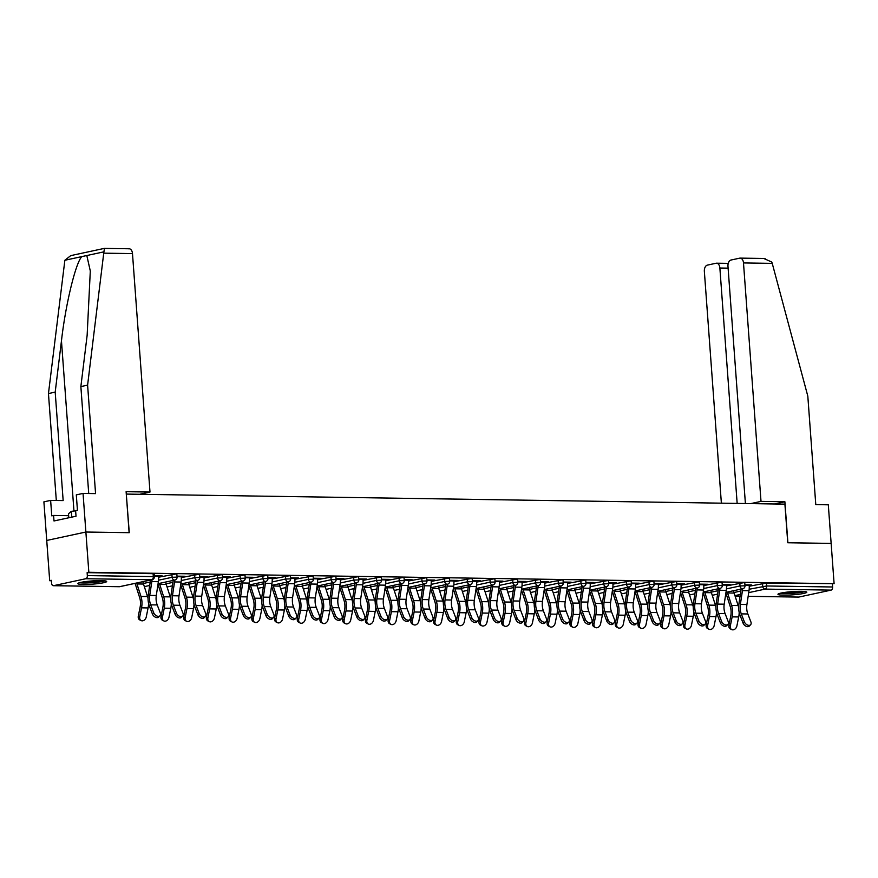 <?xml version="1.0" encoding="UTF-8"?>
<svg xmlns="http://www.w3.org/2000/svg" width="878" height="878" viewBox="0 0 878 878"><rect width="100%" height="100%" fill="white"/><g stroke="black" fill="none" stroke-linecap="round" stroke-linejoin="round"><path stroke-width="1.32" d="M83.355 584.463A14.465 1.613 175.8 0 0 98.621 583.541A14.465 1.613 175.8 0 0 106.677 581.488A14.465 1.613 175.8 0 0 101.157 580.632A14.465 1.613 175.8 0 0 85.879 581.554A14.465 1.613 175.8 0 0 77.824 583.607A14.465 1.613 175.8 0 0 83.355 584.463M783.472 595.163A14.465 1.613 175.8 0 0 798.75 594.241A14.465 1.613 175.8 0 0 806.805 592.189A14.465 1.613 175.8 0 0 801.274 591.333A14.465 1.613 175.8 0 0 786.008 592.255A14.465 1.613 175.8 0 0 777.952 594.307A14.465 1.613 175.8 0 0 783.472 595.163M88.722 493.502L80.864 386.583L87.602 385.135L95.57 493.612L83.048 493.414L76.309 494.863L77.44 510.305L75.618 510.7L76.024 516.22L53.997 520.961L53.591 515.452L51.769 515.847L50.628 500.394L43.9 501.854L49.695 580.72L51.429 580.742M83.048 493.414L85.879 532.024L46.732 540.453L85.879 532.024L129.275 532.683L126.289 494.105M126.432 494.084L784.91 504.137L787.753 542.747L831.148 543.416L834.1 583.672L766.428 583.036L766.637 585.977L832.607 586.987L832.388 584.046M832.607 586.987A2.788 1.723 90.9 0 1 831.093 590.115L798.804 597.073A2.788 1.723 90.9 0 1 798.552 597.095A2.788 1.723 90.9 0 1 798.311 597.062M139.646 494.281L149.995 492.053L126.114 491.691L129.121 532.683L85.879 532.024L88.832 572.28L834.1 583.672M49.695 580.72L51.407 580.347L51.615 583.288A2.788 1.723 -89.1 0 0 53.284 585.703A2.788 1.723 -89.1 0 0 53.536 585.681L85.825 578.723A2.788 1.723 -89.1 0 0 87.339 575.595L87.12 572.654L88.832 572.28M744.917 584.814L751.348 584.913M749.175 585.22L751.37 585.253M158.622 577.208L175.809 574.014L176.862 574.179L177.082 577.12L172.121 577.285L171.912 574.344M87.12 572.654L153.09 573.663L154.155 573.828L154.363 576.769L153.299 576.605L153.09 573.663M749.241 586.23L766.428 583.036M181.274 576.539L184.951 576.253L177.016 576.133M204.058 577.9L221.234 574.706L222.299 574.87L222.518 577.812L217.557 577.976L217.338 575.035M226.711 577.241L230.376 576.956L222.441 576.824M249.484 578.602L266.671 575.397L267.735 575.562L267.944 578.503L262.983 578.679L262.774 575.738M272.136 577.933L275.813 577.647L267.878 577.526M294.92 579.293L312.096 576.089L313.161 576.253L313.38 579.195L308.419 579.37L308.2 576.429M317.573 578.624L321.249 578.339L313.303 578.218M340.346 579.985L357.533 576.791L358.597 576.956L358.817 579.897L353.856 580.062L353.636 577.12M363.009 579.315L366.675 579.03L358.74 578.909M385.782 580.676L402.969 577.483L404.034 577.647L404.242 580.588L399.281 580.753L399.073 577.812M408.435 580.018L412.111 579.732L404.176 579.612M431.219 581.379L448.395 578.174L449.459 578.339L449.679 581.28L444.718 581.455L444.498 578.514M453.871 580.709L457.548 580.424L449.602 580.303M476.644 582.07L493.831 578.865L494.896 579.03L495.104 581.982L490.154 582.147L489.935 579.206M499.297 581.401L502.973 581.115L495.038 580.995M522.081 582.762L539.257 579.568L540.321 579.732L540.541 582.674L535.58 582.838L535.371 579.897M544.733 582.092L548.41 581.807L540.464 581.686M567.506 583.453L584.693 580.259L585.758 580.424L585.977 583.365L581.016 583.541L580.797 580.599M590.17 582.794L593.835 582.509L585.9 582.388M612.943 584.155L630.13 580.951L631.194 581.115L631.403 584.057L626.442 584.232L626.233 581.291M635.595 583.486L639.272 583.201L631.337 583.08M658.379 584.847L675.555 581.653L676.62 581.818L676.839 584.759L671.879 584.924L671.659 581.982M681.032 584.177L684.708 583.892L676.762 583.771M703.805 585.538L720.992 582.344L722.056 582.509L722.276 585.45L717.315 585.615L717.096 582.674M726.468 584.88L730.134 584.583L722.199 584.463M726.523 585.889L743.71 582.685L744.774 582.849L744.983 585.791L740.022 585.966L739.814 583.025M703.75 584.529L707.416 584.243L699.481 584.122M681.098 585.198L698.273 581.993L699.338 582.158L699.557 585.099L694.597 585.275L694.377 582.333M658.313 583.837L661.99 583.552L654.055 583.431M635.661 584.496L652.848 581.302L653.901 581.466L654.121 584.408L649.16 584.572L648.952 581.631M612.888 583.135L616.554 582.849L608.619 582.729M590.225 583.804L607.411 580.61L608.476 580.775L608.684 583.716L603.735 583.881L603.515 580.94M567.451 582.443L571.128 582.158L563.182 582.037M544.799 583.113L561.975 579.908L563.039 580.073L563.259 583.014L558.298 583.19L558.079 580.248M522.015 581.752L525.692 581.466L517.757 581.346M499.362 582.421L516.549 579.217L517.614 579.381L517.822 582.323L512.862 582.498L512.653 579.557M476.589 581.06L480.255 580.775L472.32 580.643M453.926 581.719L471.113 578.525L472.177 578.69L472.397 581.631L467.436 581.796L467.217 578.854M431.153 580.358L434.829 580.073L426.884 579.952M408.5 581.027L425.676 577.834L426.741 577.998L426.96 580.94L422 581.104L421.78 578.163M385.716 579.667L389.393 579.381L381.458 579.26M363.064 580.336L380.251 577.131L381.315 577.296L381.524 580.237L376.574 580.413L376.355 577.472M340.291 578.975L343.956 578.69L336.022 578.569M317.638 579.634L334.814 576.44L335.879 576.605L336.098 579.546L331.138 579.721L330.918 576.78M294.854 578.284L298.531 577.987L290.596 577.867M272.202 578.942L289.389 575.749L290.442 575.913L290.662 578.854L285.701 579.019L285.493 576.078M249.429 577.581L253.094 577.296L245.16 577.175M226.765 578.251L243.952 575.046L245.017 575.222L245.236 578.163L240.276 578.328L240.056 575.386M203.992 576.89L207.669 576.605L199.723 576.484M181.34 577.559L198.516 574.355L199.58 574.519L199.8 577.461L194.839 577.636L194.62 574.695M158.556 576.198L162.232 575.913L154.298 575.792M750.591 624.763L749.318 626.058A4.17 2.744 -135.5 0 1 746.026 626.233A4.17 2.744 -135.5 0 1 743.062 623.084L744.335 621.789A4.17 2.744 44.5 0 0 747.299 624.938A4.17 2.744 44.5 0 0 750.591 624.763A4.17 2.744 44.5 0 0 750.888 621.887L747.836 613.974A12.424 7.693 90.9 0 1 746.75 608.948A12.424 7.693 90.9 0 1 746.915 604.536L749 590.718A14.838 9.186 -89.1 0 0 749.197 585.45L749.154 584.88M744.335 621.789L741.284 613.876A12.424 7.693 90.9 0 1 740.198 608.838A12.424 7.693 90.9 0 1 740.363 604.426L742.448 590.62A14.838 9.186 -89.1 0 0 742.645 588.754M741.12 589.083A12.424 7.693 90.9 0 1 740.999 590.082L738.914 603.899A14.838 9.186 -89.1 0 0 738.716 609.167A14.838 9.186 -89.1 0 0 740.011 615.171L743.062 623.084M727.313 592.057A12.424 7.693 -89.1 0 0 727.577 592.968L731.593 605.469A14.838 9.186 90.9 0 1 732.548 610.484A14.838 9.186 90.9 0 1 732.153 616.861L730.342 625.827A4.17 3.139 116.8 0 0 731.747 629.603L730.32 628.889A4.17 3.139 -63.2 0 1 728.927 625.114L730.737 616.147A12.424 7.693 -89.1 0 0 731.067 610.814A12.424 7.693 -89.1 0 0 730.266 606.61L726.249 594.11A14.838 9.186 90.9 0 1 725.897 592.88M739.166 612.317A14.838 9.186 90.9 0 1 738.705 616.96L736.894 625.926A4.17 3.139 116.8 0 1 731.747 629.603M733.558 590.707A12.424 7.693 -89.1 0 0 734.129 593.067L738.146 605.568A14.838 9.186 90.9 0 1 738.65 607.433M803.908 591.443A12.522 1.394 -4.2 0 1 792.373 593.166A12.522 1.394 -4.2 0 1 780.707 593.144M784.998 592.398A11.59 1.295 175.8 0 0 799.551 591.322M779.543 593.44A14.377 1.602 175.8 0 0 792.384 593.374A14.377 1.602 175.8 0 0 805.104 591.563M103.78 580.742A12.522 1.394 -4.2 0 1 90.39 582.586A12.522 1.394 -4.2 0 1 80.578 582.443M84.87 581.697A11.59 1.295 175.8 0 0 90.445 581.554A11.59 1.295 175.8 0 0 99.423 580.621M79.415 582.74A14.377 1.602 175.8 0 0 90.127 582.816A14.377 1.602 175.8 0 0 104.976 580.863M68.802 517.779L68.506 513.762L71.316 511.336L75.629 510.831M71.744 517.142L71.316 511.336M763.915 258.527L771.784 262.072L772.234 263.378L807.815 396.143L815.783 504.609L828.305 504.806L831.148 543.416L787.895 542.758L784.888 501.755L761.006 501.393L743.49 262.939A5.564 3.446 -89.1 0 0 740.154 258.11A5.564 3.446 -89.1 0 0 739.66 258.165L730.99 260.031A5.564 3.446 -89.1 0 0 727.972 266.286L745.4 503.533M761.006 501.393L750.657 503.621M728.114 268.152L719.872 268.031A5.564 3.446 -89.1 0 0 716.536 263.202A5.564 3.446 -89.1 0 0 716.042 263.246L707.372 265.123A5.564 3.446 -89.1 0 0 704.354 271.379L721.376 503.171M719.872 268.031L737.158 503.412M784.888 501.755L774.539 503.983M128.66 248.825A5.564 3.446 90.9 0 1 129.143 248.77A5.564 3.446 90.9 0 1 132.49 253.599L103.736 253.16L104.416 248.452M80.864 386.583L87.141 335.308L90.302 270.984L86.812 255.531L81.841 256.596C75.706 262.588 65.565 304.501 61.46 340.851L55.193 392.115L63.161 500.592L50.628 500.394M103.736 253.16L87.602 385.135M129.143 248.77L104.284 248.397L70.745 255.619L64.862 260.261L48.455 393.574L55.193 392.115M48.455 393.574L56.313 500.482M149.995 492.053L132.49 253.599M68.649 515.682L53.591 515.452M727.873 624.423L726.6 625.718A4.17 2.744 -135.5 0 1 723.307 625.882A4.17 2.744 -135.5 0 1 720.355 622.743L721.617 621.448A4.17 2.744 44.5 0 0 724.58 624.587A4.17 2.744 44.5 0 0 727.873 624.423A4.17 2.744 44.5 0 0 728.169 621.547L725.118 613.623A12.424 7.693 90.9 0 1 724.032 608.597A12.424 7.693 90.9 0 1 724.196 604.185L726.282 590.367A14.838 9.186 -89.1 0 0 726.479 585.099L726.435 584.529M721.617 621.448L718.566 613.524A12.424 7.693 90.9 0 1 717.48 608.498A12.424 7.693 90.9 0 1 717.644 604.086L719.73 590.268A14.838 9.186 -89.1 0 0 719.938 588.403M718.402 588.732A12.424 7.693 90.9 0 1 718.281 589.731L716.196 603.548A14.838 9.186 -89.1 0 0 715.998 608.816A14.838 9.186 -89.1 0 0 717.304 614.82L720.355 622.743M705.166 624.071L703.893 625.366A4.17 2.744 -135.5 0 1 700.589 625.542A4.17 2.744 -135.5 0 1 697.637 622.392L698.91 621.097A4.17 2.744 44.5 0 0 701.862 624.236A4.17 2.744 44.5 0 0 705.166 624.071A4.17 2.744 44.5 0 0 705.462 621.196L702.411 613.283A12.424 7.693 90.9 0 1 701.313 608.245A12.424 7.693 90.9 0 1 701.478 603.834L703.563 590.027A14.838 9.186 -89.1 0 0 703.761 584.759L703.717 584.188M698.91 621.097L695.859 613.184A12.424 7.693 90.9 0 1 694.761 608.147A12.424 7.693 90.9 0 1 694.926 603.735L697.011 589.917A14.838 9.186 -89.1 0 0 697.22 588.062M695.683 588.392A12.424 7.693 90.9 0 1 695.563 589.39L693.477 603.197A14.838 9.186 -89.1 0 0 693.28 608.465A14.838 9.186 -89.1 0 0 694.586 614.479L697.637 622.392M682.447 623.72L681.174 625.015A4.17 2.744 -135.5 0 1 677.871 625.191A4.17 2.744 -135.5 0 1 674.919 622.041L676.192 620.746A4.17 2.744 44.5 0 0 679.144 623.896A4.17 2.744 44.5 0 0 682.447 623.72A4.17 2.744 44.5 0 0 682.744 620.856L679.693 612.932A12.424 7.693 90.9 0 1 678.595 607.905A12.424 7.693 90.9 0 1 678.771 603.493L680.845 589.676A14.838 9.186 -89.1 0 0 681.043 584.408L681.01 583.837M676.192 620.746L673.141 612.833A12.424 7.693 90.9 0 1 672.043 607.795A12.424 7.693 90.9 0 1 672.219 603.384L674.293 589.577A14.838 9.186 -89.1 0 0 674.502 587.711M672.965 588.04A12.424 7.693 90.9 0 1 672.844 589.039L670.759 602.857A14.838 9.186 -89.1 0 0 670.562 608.125A14.838 9.186 -89.1 0 0 671.868 614.128L674.919 622.041M659.729 623.38L658.456 624.675A4.17 2.744 -135.5 0 1 655.153 624.84A4.17 2.744 -135.5 0 1 652.2 621.701L653.473 620.406A4.17 2.744 44.5 0 0 656.426 623.545A4.17 2.744 44.5 0 0 659.729 623.38A4.17 2.744 44.5 0 0 660.026 620.505L656.974 612.581A12.424 7.693 90.9 0 1 655.888 607.554A12.424 7.693 90.9 0 1 656.053 603.142L658.138 589.325A14.838 9.186 -89.1 0 0 658.335 584.057L658.291 583.486M653.473 620.406L650.422 612.482A12.424 7.693 90.9 0 1 649.336 607.455A12.424 7.693 90.9 0 1 649.5 603.043L651.575 589.226A14.838 9.186 -89.1 0 0 651.783 587.36M650.258 587.689A12.424 7.693 90.9 0 1 650.126 588.688L648.052 602.506A14.838 9.186 -89.1 0 0 647.843 607.774A14.838 9.186 -89.1 0 0 649.149 613.777L652.2 621.701M637.011 623.029L635.738 624.324A4.17 2.744 -135.5 0 1 632.445 624.499A4.17 2.744 -135.5 0 1 629.482 621.35L630.755 620.055A4.17 2.744 44.5 0 0 633.718 623.204A4.17 2.744 44.5 0 0 637.011 623.029A4.17 2.744 44.5 0 0 637.307 620.153L634.256 612.24A12.424 7.693 90.9 0 1 633.17 607.203A12.424 7.693 90.9 0 1 633.334 602.791L635.42 588.984A14.838 9.186 -89.1 0 0 635.617 583.716L635.573 583.146M630.755 620.055L627.704 612.142A12.424 7.693 90.9 0 1 626.618 607.104A12.424 7.693 90.9 0 1 626.782 602.692L628.867 588.875A14.838 9.186 -89.1 0 0 629.065 587.02M627.54 587.349A12.424 7.693 90.9 0 1 627.408 588.348L625.334 602.154A14.838 9.186 -89.1 0 0 625.136 607.422A14.838 9.186 -89.1 0 0 626.431 613.437L629.482 621.35M704.595 591.706A12.424 7.693 -89.1 0 0 704.869 592.617L708.875 605.118A14.838 9.186 90.9 0 1 709.83 610.144A14.838 9.186 90.9 0 1 709.435 616.521L707.624 625.476A4.17 3.139 116.8 0 0 709.029 629.263L707.602 628.538A4.17 3.139 -63.2 0 1 706.208 624.763L708.019 615.796A12.424 7.693 -89.1 0 0 708.348 610.462A12.424 7.693 -89.1 0 0 707.547 606.259L703.53 593.758A14.838 9.186 90.9 0 1 703.19 592.54M716.448 611.966A14.838 9.186 90.9 0 1 715.998 616.619L714.176 625.586A4.17 3.139 116.8 0 1 709.029 629.263M710.84 590.367A12.424 7.693 -89.1 0 0 711.421 592.727L715.427 605.227A14.838 9.186 90.9 0 1 715.932 607.093M681.888 591.366A12.424 7.693 -89.1 0 0 682.151 592.277L686.168 604.777A14.838 9.186 90.9 0 1 687.123 609.793A14.838 9.186 90.9 0 1 686.728 616.169L684.917 625.136A4.17 3.139 116.8 0 0 686.311 628.911L684.895 628.198A4.17 3.139 -63.2 0 1 683.49 624.423L685.301 615.456A12.424 7.693 -89.1 0 0 685.63 610.111A12.424 7.693 -89.1 0 0 684.84 605.908L680.823 593.407A14.838 9.186 90.9 0 1 680.472 592.189M693.73 611.626A14.838 9.186 90.9 0 1 693.28 616.268L691.469 625.235A4.17 3.139 116.8 0 1 686.311 628.911M688.122 590.016A12.424 7.693 -89.1 0 0 688.703 592.376L692.72 604.876A14.838 9.186 90.9 0 1 693.214 606.742M659.169 591.015A12.424 7.693 -89.1 0 0 659.433 591.926L663.45 604.426A14.838 9.186 90.9 0 1 664.405 609.453A14.838 9.186 90.9 0 1 664.009 615.818L662.199 624.785A4.17 3.139 116.8 0 0 663.592 628.56L662.177 627.847A4.17 3.139 -63.2 0 1 660.772 624.071L662.594 615.105A12.424 7.693 -89.1 0 0 662.923 609.771A12.424 7.693 -89.1 0 0 662.122 605.568L658.105 593.067A14.838 9.186 90.9 0 1 657.754 591.838M671.022 611.275A14.838 9.186 90.9 0 1 670.562 615.917L668.751 624.884A4.17 3.139 116.8 0 1 663.592 628.56M665.414 589.665A12.424 7.693 -89.1 0 0 665.985 592.024L670.002 604.525A14.838 9.186 90.9 0 1 670.496 606.391M636.451 590.664A12.424 7.693 -89.1 0 0 636.715 591.585L640.731 604.086A14.838 9.186 90.9 0 1 641.686 609.102A14.838 9.186 90.9 0 1 641.291 615.478L639.48 624.445A4.17 3.139 116.8 0 0 640.874 628.22L639.458 627.496A4.17 3.139 -63.2 0 1 638.065 623.72L639.875 614.754A12.424 7.693 -89.1 0 0 640.205 609.42A12.424 7.693 -89.1 0 0 639.404 605.216L635.387 592.716A14.838 9.186 90.9 0 1 635.035 591.498M648.304 610.923A14.838 9.186 90.9 0 1 647.843 615.577L646.032 624.543A4.17 3.139 116.8 0 1 640.874 628.22M642.696 589.325A12.424 7.693 -89.1 0 0 643.267 591.684L647.284 604.185A14.838 9.186 90.9 0 1 647.788 606.05M613.733 590.323A12.424 7.693 -89.1 0 0 613.996 591.234L618.013 603.735A14.838 9.186 90.9 0 1 618.968 608.75A14.838 9.186 90.9 0 1 618.573 615.127L616.762 624.093A4.17 3.139 116.8 0 0 618.156 627.869L616.74 627.155A4.17 3.139 -63.2 0 1 615.346 623.38L617.157 614.413A12.424 7.693 -89.1 0 0 617.486 609.069A12.424 7.693 -89.1 0 0 616.685 604.865L612.668 592.365A14.838 9.186 90.9 0 1 612.317 591.146M625.586 610.583A14.838 9.186 90.9 0 1 625.125 615.226L623.314 624.192A4.17 3.139 116.8 0 1 618.156 627.869M619.978 588.973A12.424 7.693 -89.1 0 0 620.548 591.333L624.565 603.834A14.838 9.186 90.9 0 1 625.07 605.699M614.293 622.678L613.02 623.984A4.17 2.744 -135.5 0 1 609.727 624.148A4.17 2.744 -135.5 0 1 606.764 621.009L608.037 619.703A4.17 2.744 44.5 0 0 611 622.853A4.17 2.744 44.5 0 0 614.293 622.678A4.17 2.744 44.5 0 0 614.589 619.813L611.538 611.889A12.424 7.693 90.9 0 1 610.451 606.863A12.424 7.693 90.9 0 1 610.616 602.451L612.701 588.633A14.838 9.186 -89.1 0 0 612.899 583.365L612.855 582.794M608.037 619.703L604.986 611.79A12.424 7.693 90.9 0 1 603.899 606.764A12.424 7.693 90.9 0 1 604.064 602.352L606.149 588.534A14.838 9.186 -89.1 0 0 606.358 586.669M604.821 586.998A12.424 7.693 90.9 0 1 604.701 587.997L602.615 601.814A14.838 9.186 -89.1 0 0 602.418 607.082A14.838 9.186 -89.1 0 0 603.713 613.085L606.764 621.009M591.015 589.972A12.424 7.693 -89.1 0 0 591.278 590.883L595.295 603.384A14.838 9.186 90.9 0 1 596.25 608.41A14.838 9.186 90.9 0 1 595.855 614.776L594.044 623.742A4.17 3.139 116.8 0 0 595.449 627.518L594.022 626.804A4.17 3.139 -63.2 0 1 592.628 623.029L594.439 614.062A12.424 7.693 -89.1 0 0 594.768 608.728A12.424 7.693 -89.1 0 0 593.967 604.525L589.95 592.024A14.838 9.186 90.9 0 1 589.61 590.795M602.868 610.232A14.838 9.186 90.9 0 1 602.407 614.885L600.596 623.841A4.17 3.139 116.8 0 1 595.449 627.518M597.26 588.622A12.424 7.693 -89.1 0 0 597.841 590.982L601.847 603.482A14.838 9.186 90.9 0 1 602.352 605.348M591.585 622.337L590.312 623.632A4.17 2.744 -135.5 0 1 587.009 623.797A4.17 2.744 -135.5 0 1 584.057 620.658L585.33 619.363A4.17 2.744 44.5 0 0 588.282 622.502A4.17 2.744 44.5 0 0 591.585 622.337A4.17 2.744 44.5 0 0 591.882 619.462L588.831 611.549A12.424 7.693 90.9 0 1 587.733 606.511A12.424 7.693 90.9 0 1 587.898 602.099L589.983 588.282A14.838 9.186 -89.1 0 0 590.181 583.014L590.137 582.454M585.33 619.363L582.279 611.439A12.424 7.693 90.9 0 1 581.181 606.413A12.424 7.693 90.9 0 1 581.346 602.001L583.431 588.183A14.838 9.186 -89.1 0 0 583.64 586.317M582.103 586.647A12.424 7.693 90.9 0 1 581.982 587.645L579.897 601.463A14.838 9.186 -89.1 0 0 579.7 606.731A14.838 9.186 -89.1 0 0 581.006 612.734L584.057 620.658M568.307 589.621A12.424 7.693 -89.1 0 0 568.571 590.543L572.588 603.043A14.838 9.186 90.9 0 1 573.532 608.059A14.838 9.186 90.9 0 1 573.147 614.435L571.337 623.402A4.17 3.139 116.8 0 0 572.73 627.177L571.304 626.464A4.17 3.139 -63.2 0 1 569.91 622.678L571.721 613.722A12.424 7.693 -89.1 0 0 572.05 608.377A12.424 7.693 -89.1 0 0 571.249 604.174L567.243 591.673A14.838 9.186 90.9 0 1 566.892 590.455M580.149 609.881A14.838 9.186 90.9 0 1 579.7 614.534L577.889 623.501A4.17 3.139 116.8 0 1 572.73 627.177M574.541 588.282A12.424 7.693 -89.1 0 0 575.123 590.642L579.14 603.142A14.838 9.186 90.9 0 1 579.634 605.008M568.867 621.986L567.594 623.281A4.17 2.744 -135.5 0 1 564.291 623.457A4.17 2.744 -135.5 0 1 561.338 620.307L562.611 619.012A4.17 2.744 44.5 0 0 565.564 622.162A4.17 2.744 44.5 0 0 568.867 621.986A4.17 2.744 44.5 0 0 569.163 619.111L566.112 611.198A12.424 7.693 90.9 0 1 565.015 606.16A12.424 7.693 90.9 0 1 565.191 601.748L567.265 587.942A14.838 9.186 -89.1 0 0 567.462 582.674L567.429 582.103M562.611 619.012L559.56 611.099A12.424 7.693 90.9 0 1 558.463 606.061A12.424 7.693 90.9 0 1 558.627 601.649L560.713 587.843A14.838 9.186 -89.1 0 0 560.921 585.977M559.385 586.306A12.424 7.693 90.9 0 1 559.264 587.305L557.179 601.112A14.838 9.186 -89.1 0 0 556.981 606.38A14.838 9.186 -89.1 0 0 558.287 612.394L561.338 620.307M545.589 589.281A12.424 7.693 -89.1 0 0 545.853 590.192L549.869 602.692A14.838 9.186 90.9 0 1 550.824 607.708A14.838 9.186 90.9 0 1 550.429 614.084L548.618 623.051A4.17 3.139 116.8 0 0 550.012 626.826L548.596 626.113A4.17 3.139 -63.2 0 1 547.192 622.337L549.002 613.371A12.424 7.693 -89.1 0 0 549.332 608.037A12.424 7.693 -89.1 0 0 548.541 603.834L544.525 591.333A14.838 9.186 90.9 0 1 544.173 590.104M557.442 609.541A14.838 9.186 90.9 0 1 556.981 614.183L555.17 623.15A4.17 3.139 116.8 0 1 550.012 626.826M551.834 587.931A12.424 7.693 -89.1 0 0 552.405 590.29L556.422 602.791A14.838 9.186 90.9 0 1 556.915 604.657M546.149 621.646L544.876 622.941A4.17 2.744 -135.5 0 1 541.572 623.106A4.17 2.744 -135.5 0 1 538.62 619.967L539.893 618.672A4.17 2.744 44.5 0 0 542.845 621.811A4.17 2.744 44.5 0 0 546.149 621.646A4.17 2.744 44.5 0 0 546.445 618.77L543.394 610.847A12.424 7.693 90.9 0 1 542.308 605.82A12.424 7.693 90.9 0 1 542.472 601.408L544.547 587.591A14.838 9.186 -89.1 0 0 544.755 582.323L544.711 581.752M539.893 618.672L536.842 610.748A12.424 7.693 90.9 0 1 535.756 605.721A12.424 7.693 90.9 0 1 535.92 601.309L537.994 587.492A14.838 9.186 -89.1 0 0 538.203 585.626M536.678 585.955A12.424 7.693 90.9 0 1 536.546 586.954L534.461 600.771A14.838 9.186 -89.1 0 0 534.263 606.039A14.838 9.186 -89.1 0 0 535.569 612.043L538.62 619.967M522.871 588.929A12.424 7.693 -89.1 0 0 523.134 589.84L527.151 602.341A14.838 9.186 90.9 0 1 528.106 607.367A14.838 9.186 90.9 0 1 527.711 613.733L525.9 622.7A4.17 3.139 116.8 0 0 527.294 626.486L525.878 625.762A4.17 3.139 -63.2 0 1 524.484 621.986L526.295 613.02A12.424 7.693 -89.1 0 0 526.624 607.686A12.424 7.693 -89.1 0 0 525.823 603.482L521.806 590.982A14.838 9.186 90.9 0 1 521.455 589.753M534.724 609.189A14.838 9.186 90.9 0 1 534.263 613.843L532.452 622.809A4.17 3.139 116.8 0 1 527.294 626.486M529.116 587.591A12.424 7.693 -89.1 0 0 529.686 589.95L533.703 602.451A14.838 9.186 90.9 0 1 534.208 604.316M523.431 621.295L522.158 622.59A4.17 2.744 -135.5 0 1 518.865 622.754A4.17 2.744 -135.5 0 1 515.902 619.616L517.175 618.321A4.17 2.744 44.5 0 0 520.127 621.459A4.17 2.744 44.5 0 0 523.431 621.295A4.17 2.744 44.5 0 0 523.727 618.419L520.676 610.506A12.424 7.693 90.9 0 1 519.589 605.469A12.424 7.693 90.9 0 1 519.754 601.057L521.839 587.239A14.838 9.186 -89.1 0 0 522.037 581.971L521.993 581.412M517.175 618.321L514.124 610.397A12.424 7.693 90.9 0 1 513.037 605.37A12.424 7.693 90.9 0 1 513.202 600.958L515.287 587.141A14.838 9.186 -89.1 0 0 515.485 585.275M513.959 585.615A12.424 7.693 90.9 0 1 513.828 586.603L511.753 600.42A14.838 9.186 -89.1 0 0 511.556 605.688A14.838 9.186 -89.1 0 0 512.851 611.703L515.902 619.616M500.153 588.589A12.424 7.693 -89.1 0 0 500.416 589.5L504.433 602.001A14.838 9.186 90.9 0 1 505.388 607.016A14.838 9.186 90.9 0 1 504.993 613.393L503.182 622.359A4.17 3.139 116.8 0 0 504.576 626.135L503.16 625.421A4.17 3.139 -63.2 0 1 501.766 621.646L503.577 612.679A12.424 7.693 -89.1 0 0 503.906 607.335A12.424 7.693 -89.1 0 0 503.105 603.131L499.088 590.631A14.838 9.186 90.9 0 1 498.737 589.412M512.006 608.849A14.838 9.186 90.9 0 1 511.545 613.492L509.734 622.458A4.17 3.139 116.8 0 1 504.576 626.135M506.397 587.239A12.424 7.693 -89.1 0 0 506.968 589.599L510.985 602.099A14.838 9.186 90.9 0 1 511.49 603.965M500.712 620.944L499.439 622.239A4.17 2.744 -135.5 0 1 496.147 622.414A4.17 2.744 -135.5 0 1 493.184 619.264L494.457 617.969A4.17 2.744 44.5 0 0 497.42 621.119A4.17 2.744 44.5 0 0 500.712 620.944A4.17 2.744 44.5 0 0 501.009 618.068L497.958 610.155A12.424 7.693 90.9 0 1 496.871 605.129A12.424 7.693 90.9 0 1 497.036 600.717L499.121 586.899A14.838 9.186 -89.1 0 0 499.319 581.631L499.275 581.06M494.457 617.969L491.406 610.056A12.424 7.693 90.9 0 1 490.319 605.019A12.424 7.693 90.9 0 1 490.484 600.607L492.569 586.8A14.838 9.186 -89.1 0 0 492.767 584.935M491.241 585.264A12.424 7.693 90.9 0 1 491.12 586.263L489.035 600.08A14.838 9.186 -89.1 0 0 488.837 605.348A14.838 9.186 -89.1 0 0 490.133 611.351L493.184 619.264M477.434 588.238A12.424 7.693 -89.1 0 0 477.698 589.149L481.715 601.649A14.838 9.186 90.9 0 1 482.67 606.676A14.838 9.186 90.9 0 1 482.274 613.042L480.464 622.008A4.17 3.139 116.8 0 0 481.868 625.784L480.442 625.07A4.17 3.139 -63.2 0 1 479.048 621.295L480.859 612.328A12.424 7.693 -89.1 0 0 481.188 606.994A12.424 7.693 -89.1 0 0 480.387 602.791L476.37 590.29A14.838 9.186 90.9 0 1 476.03 589.061M489.287 608.498A14.838 9.186 90.9 0 1 488.826 613.14L487.016 622.107A4.17 3.139 116.8 0 1 481.868 625.784M483.679 586.888A12.424 7.693 -89.1 0 0 484.25 589.248L488.267 601.748A14.838 9.186 90.9 0 1 488.772 603.614M477.994 620.603L476.732 621.898A4.17 2.744 -135.5 0 1 473.429 622.063A4.17 2.744 -135.5 0 1 470.476 618.924L471.749 617.629A4.17 2.744 44.5 0 0 474.702 620.768A4.17 2.744 44.5 0 0 477.994 620.603A4.17 2.744 44.5 0 0 478.301 617.728L475.25 609.804A12.424 7.693 90.9 0 1 474.153 604.777A12.424 7.693 90.9 0 1 474.318 600.365L476.403 586.548A14.838 9.186 -89.1 0 0 476.6 581.28L476.556 580.709M471.749 617.629L468.687 609.705A12.424 7.693 90.9 0 1 467.601 604.679A12.424 7.693 90.9 0 1 467.765 600.267L469.851 586.449A14.838 9.186 -89.1 0 0 470.059 584.583M468.523 584.913A12.424 7.693 90.9 0 1 468.402 585.911L466.317 599.729A14.838 9.186 -89.1 0 0 466.119 604.997A14.838 9.186 -89.1 0 0 467.425 611L470.476 618.924M454.727 587.887A12.424 7.693 -89.1 0 0 454.991 588.809L458.996 601.309A14.838 9.186 90.9 0 1 459.951 606.325A14.838 9.186 90.9 0 1 459.567 612.701L457.745 621.668A4.17 3.139 116.8 0 0 459.15 625.443L457.723 624.719A4.17 3.139 -63.2 0 1 456.33 620.944L458.14 611.977A12.424 7.693 -89.1 0 0 458.47 606.643A12.424 7.693 -89.1 0 0 457.668 602.44L453.663 589.939A14.838 9.186 90.9 0 1 453.311 588.721M466.569 608.147A14.838 9.186 90.9 0 1 466.119 612.8L464.308 621.767A4.17 3.139 116.8 0 1 459.15 625.443M460.961 586.548A12.424 7.693 -89.1 0 0 461.543 588.908L465.559 601.408A14.838 9.186 90.9 0 1 466.053 603.274M455.287 620.252L454.014 621.547A4.17 2.744 -135.5 0 1 450.71 621.723A4.17 2.744 -135.5 0 1 447.758 618.573L449.031 617.278A4.17 2.744 44.5 0 0 451.983 620.417A4.17 2.744 44.5 0 0 455.287 620.252A4.17 2.744 44.5 0 0 455.583 617.377L452.532 609.464A12.424 7.693 90.9 0 1 451.435 604.426A12.424 7.693 90.9 0 1 451.599 600.014L453.685 586.208A14.838 9.186 -89.1 0 0 453.882 580.94L453.849 580.369M449.031 617.278L445.98 609.365A12.424 7.693 90.9 0 1 444.883 604.327A12.424 7.693 90.9 0 1 445.047 599.915L447.132 586.098A14.838 9.186 -89.1 0 0 447.341 584.243M445.804 584.572A12.424 7.693 90.9 0 1 445.684 585.571L443.599 599.378A14.838 9.186 -89.1 0 0 443.401 604.646A14.838 9.186 -89.1 0 0 444.707 610.66L447.758 618.573M432.009 587.547A12.424 7.693 -89.1 0 0 432.272 588.458L436.289 600.958A14.838 9.186 90.9 0 1 437.244 605.974A14.838 9.186 90.9 0 1 436.849 612.35L435.038 621.317A4.17 3.139 116.8 0 0 436.432 625.092L435.016 624.379A4.17 3.139 -63.2 0 1 433.611 620.603L435.422 611.637A12.424 7.693 -89.1 0 0 435.751 606.292A12.424 7.693 -89.1 0 0 434.961 602.088L430.944 589.588A14.838 9.186 90.9 0 1 430.593 588.37M443.851 607.806A14.838 9.186 90.9 0 1 443.401 612.449L441.59 621.415A4.17 3.139 116.8 0 1 436.432 625.092M438.254 586.197A12.424 7.693 -89.1 0 0 438.824 588.556L442.841 601.057A14.838 9.186 90.9 0 1 443.335 602.923M432.569 619.901L431.296 621.196A4.17 2.744 -135.5 0 1 427.992 621.372A4.17 2.744 -135.5 0 1 425.04 618.222L426.313 616.927A4.17 2.744 44.5 0 0 429.265 620.077A4.17 2.744 44.5 0 0 432.569 619.901A4.17 2.744 44.5 0 0 432.865 617.036L429.814 609.112A12.424 7.693 90.9 0 1 428.727 604.086A12.424 7.693 90.9 0 1 428.892 599.674L430.966 585.856A14.838 9.186 -89.1 0 0 431.175 580.588L431.131 580.018M426.313 616.927L423.262 609.014A12.424 7.693 90.9 0 1 422.164 603.987A12.424 7.693 90.9 0 1 422.34 599.575L424.414 585.758A14.838 9.186 -89.1 0 0 424.623 583.892M423.086 584.221A12.424 7.693 90.9 0 1 422.966 585.22L420.88 599.037A14.838 9.186 -89.1 0 0 420.683 604.305A14.838 9.186 -89.1 0 0 421.989 610.309L425.04 618.222M409.291 587.195A12.424 7.693 -89.1 0 0 409.554 588.106L413.571 600.607A14.838 9.186 90.9 0 1 414.526 605.633A14.838 9.186 90.9 0 1 414.131 611.999L412.32 620.965A4.17 3.139 116.8 0 0 413.714 624.741L412.298 624.028A4.17 3.139 -63.2 0 1 410.904 620.252L412.715 611.286A12.424 7.693 -89.1 0 0 413.044 605.952A12.424 7.693 -89.1 0 0 412.243 601.748L408.226 589.248A14.838 9.186 90.9 0 1 407.875 588.019M421.144 607.455A14.838 9.186 90.9 0 1 420.683 612.098L418.872 621.064A4.17 3.139 116.8 0 1 413.714 624.741M415.535 585.845A12.424 7.693 -89.1 0 0 416.106 588.205L420.123 600.706A14.838 9.186 90.9 0 1 420.617 602.571M409.85 619.561L408.577 620.856A4.17 2.744 -135.5 0 1 405.285 621.02A4.17 2.744 -135.5 0 1 402.322 617.882L403.595 616.586A4.17 2.744 44.5 0 0 406.547 619.725A4.17 2.744 44.5 0 0 409.85 619.561A4.17 2.744 44.5 0 0 410.147 616.685L407.096 608.761A12.424 7.693 90.9 0 1 406.009 603.735A12.424 7.693 90.9 0 1 406.174 599.323L408.259 585.505A14.838 9.186 -89.1 0 0 408.457 580.237L408.413 579.667M403.595 616.586L400.544 608.663A12.424 7.693 90.9 0 1 399.457 603.636A12.424 7.693 90.9 0 1 399.622 599.224L401.707 585.406A14.838 9.186 -89.1 0 0 401.904 583.541M400.379 583.87A12.424 7.693 90.9 0 1 400.247 584.869L398.173 598.686A14.838 9.186 -89.1 0 0 397.964 603.954A14.838 9.186 -89.1 0 0 399.27 609.958L402.322 617.882M386.572 586.844A12.424 7.693 -89.1 0 0 386.836 587.766L390.853 600.267A14.838 9.186 90.9 0 1 391.807 605.282A14.838 9.186 90.9 0 1 391.412 611.659L389.602 620.625A4.17 3.139 116.8 0 0 390.995 624.401L389.58 623.687A4.17 3.139 -63.2 0 1 388.186 619.901L389.997 610.934A12.424 7.693 -89.1 0 0 390.326 605.6A12.424 7.693 -89.1 0 0 389.525 601.397L385.508 588.897A14.838 9.186 90.9 0 1 385.157 587.678M398.425 607.104A14.838 9.186 90.9 0 1 397.964 611.757L396.154 620.724A4.17 3.139 116.8 0 1 390.995 624.401M392.817 585.505A12.424 7.693 -89.1 0 0 393.388 587.865L397.405 600.365A14.838 9.186 90.9 0 1 397.91 602.231M387.132 619.21L385.859 620.505A4.17 2.744 -135.5 0 1 382.567 620.68A4.17 2.744 -135.5 0 1 379.603 617.53L380.876 616.235A4.17 2.744 44.5 0 0 383.84 619.385A4.17 2.744 44.5 0 0 387.132 619.21A4.17 2.744 44.5 0 0 387.428 616.334L384.377 608.421A12.424 7.693 90.9 0 1 383.291 603.384A12.424 7.693 90.9 0 1 383.456 598.972L385.541 585.165A14.838 9.186 -89.1 0 0 385.738 579.897L385.694 579.326M380.876 616.235L377.825 608.322A12.424 7.693 90.9 0 1 376.739 603.285A12.424 7.693 90.9 0 1 376.903 598.873L378.989 585.066A14.838 9.186 -89.1 0 0 379.186 583.201M377.661 583.53A12.424 7.693 90.9 0 1 377.54 584.529L375.455 598.335A14.838 9.186 -89.1 0 0 375.257 603.603A14.838 9.186 -89.1 0 0 376.552 609.617L379.603 617.53M363.854 586.504A12.424 7.693 -89.1 0 0 364.118 587.415L368.134 599.915A14.838 9.186 90.9 0 1 369.089 604.931A14.838 9.186 90.9 0 1 368.694 611.308L366.883 620.274A4.17 3.139 116.8 0 0 368.288 624.049L366.861 623.336A4.17 3.139 -63.2 0 1 365.467 619.561L367.278 610.594A12.424 7.693 -89.1 0 0 367.608 605.249A12.424 7.693 -89.1 0 0 366.806 601.046L362.79 588.545A14.838 9.186 90.9 0 1 362.438 587.327M375.707 606.764A14.838 9.186 90.9 0 1 375.246 611.406L373.435 620.373A4.17 3.139 116.8 0 1 368.288 624.049M370.099 585.154A12.424 7.693 -89.1 0 0 370.67 587.514L374.686 600.014A14.838 9.186 90.9 0 1 375.191 601.88M364.414 618.858L363.152 620.164A4.17 2.744 -135.5 0 1 359.848 620.329A4.17 2.744 -135.5 0 1 356.896 617.19L358.158 615.895A4.17 2.744 44.5 0 0 361.121 619.034A4.17 2.744 44.5 0 0 364.414 618.858A4.17 2.744 44.5 0 0 364.721 615.994L361.659 608.07A12.424 7.693 90.9 0 1 360.573 603.043A12.424 7.693 90.9 0 1 360.737 598.631L362.823 584.814A14.838 9.186 -89.1 0 0 363.02 579.546L362.976 578.975M358.158 615.895L355.107 607.971A12.424 7.693 90.9 0 1 354.021 602.945A12.424 7.693 90.9 0 1 354.185 598.533L356.27 584.715A14.838 9.186 -89.1 0 0 356.479 582.849M354.942 583.179A12.424 7.693 90.9 0 1 354.822 584.177L352.736 597.995A14.838 9.186 -89.1 0 0 352.539 603.263A14.838 9.186 -89.1 0 0 353.845 609.266L356.896 617.19M341.136 586.153A12.424 7.693 -89.1 0 0 341.41 587.064L345.416 599.564A14.838 9.186 90.9 0 1 346.371 604.591A14.838 9.186 90.9 0 1 345.976 610.956L344.165 619.923A4.17 3.139 116.8 0 0 345.57 623.698L344.143 622.985A4.17 3.139 -63.2 0 1 342.749 619.21L344.56 610.243A12.424 7.693 -89.1 0 0 344.889 604.909A12.424 7.693 -89.1 0 0 344.088 600.706L340.082 588.205A14.838 9.186 90.9 0 1 339.731 586.976M352.989 606.413A14.838 9.186 90.9 0 1 352.539 611.066L350.717 620.022A4.17 3.139 116.8 0 1 345.57 623.698M347.381 584.814A12.424 7.693 -89.1 0 0 347.962 587.162L351.968 599.663A14.838 9.186 90.9 0 1 352.473 601.529M341.707 618.518L340.434 619.813A4.17 2.744 -135.5 0 1 337.13 619.978A4.17 2.744 -135.5 0 1 334.178 616.839L335.451 615.544A4.17 2.744 44.5 0 0 338.403 618.683A4.17 2.744 44.5 0 0 341.707 618.518A4.17 2.744 44.5 0 0 342.003 615.643L338.952 607.73A12.424 7.693 90.9 0 1 337.854 602.692A12.424 7.693 90.9 0 1 338.019 598.28L340.104 584.463A14.838 9.186 -89.1 0 0 340.302 579.195L340.269 578.635M335.451 615.544L332.4 607.62A12.424 7.693 90.9 0 1 331.302 602.593A12.424 7.693 90.9 0 1 331.467 598.181L333.552 584.364A14.838 9.186 -89.1 0 0 333.761 582.498M332.224 582.827A12.424 7.693 90.9 0 1 332.103 583.826L330.018 597.644A14.838 9.186 -89.1 0 0 329.821 602.912A14.838 9.186 -89.1 0 0 331.127 608.915L334.178 616.839M318.429 585.802A12.424 7.693 -89.1 0 0 318.692 586.723L322.709 599.224A14.838 9.186 90.9 0 1 323.664 604.24A14.838 9.186 90.9 0 1 323.269 610.616L321.458 619.583A4.17 3.139 116.8 0 0 322.852 623.358L321.436 622.645A4.17 3.139 -63.2 0 1 320.031 618.858L321.842 609.903A12.424 7.693 -89.1 0 0 322.171 604.558A12.424 7.693 -89.1 0 0 321.381 600.354L317.364 587.854A14.838 9.186 90.9 0 1 317.013 586.636M330.271 606.072A14.838 9.186 90.9 0 1 329.821 610.715L328.01 619.681A4.17 3.139 116.8 0 1 322.852 623.358M324.662 584.463A12.424 7.693 -89.1 0 0 325.244 586.822L329.261 599.323A14.838 9.186 90.9 0 1 329.755 601.189M318.988 618.167L317.715 619.462A4.17 2.744 -135.5 0 1 314.412 619.638A4.17 2.744 -135.5 0 1 311.46 616.488L312.733 615.193A4.17 2.744 44.5 0 0 315.685 618.342A4.17 2.744 44.5 0 0 318.988 618.167A4.17 2.744 44.5 0 0 319.285 615.291L316.234 607.378A12.424 7.693 90.9 0 1 315.136 602.341A12.424 7.693 90.9 0 1 315.312 597.929L317.386 584.122A14.838 9.186 -89.1 0 0 317.584 578.854L317.551 578.284M312.733 615.193L309.682 607.28A12.424 7.693 90.9 0 1 308.584 602.242A12.424 7.693 90.9 0 1 308.76 597.83L310.834 584.024A14.838 9.186 -89.1 0 0 311.042 582.158M309.506 582.487A12.424 7.693 90.9 0 1 309.385 583.486L307.3 597.292A14.838 9.186 -89.1 0 0 307.102 602.56A14.838 9.186 -89.1 0 0 308.408 608.575L311.46 616.488M295.71 585.461A12.424 7.693 -89.1 0 0 295.974 586.372L299.991 598.873A14.838 9.186 90.9 0 1 300.945 603.888A14.838 9.186 90.9 0 1 300.55 610.265L298.739 619.231A4.17 3.139 116.8 0 0 300.133 623.007L298.718 622.293A4.17 3.139 -63.2 0 1 297.313 618.518L299.135 609.551A12.424 7.693 -89.1 0 0 299.464 604.218A12.424 7.693 -89.1 0 0 298.663 600.014L294.646 587.514A14.838 9.186 90.9 0 1 294.295 586.284M307.563 605.721A14.838 9.186 90.9 0 1 307.102 610.364L305.292 619.33A4.17 3.139 116.8 0 1 300.133 623.007M301.955 584.111A12.424 7.693 -89.1 0 0 302.526 586.471L306.543 598.972A14.838 9.186 90.9 0 1 307.037 600.837M296.27 617.827L294.997 619.122A4.17 2.744 -135.5 0 1 291.694 619.286A4.17 2.744 -135.5 0 1 288.741 616.147L290.014 614.852A4.17 2.744 44.5 0 0 292.967 617.991A4.17 2.744 44.5 0 0 296.27 617.827A4.17 2.744 44.5 0 0 296.566 614.951L293.515 607.027A12.424 7.693 90.9 0 1 292.429 602.001A12.424 7.693 90.9 0 1 292.594 597.589L294.679 583.771A14.838 9.186 -89.1 0 0 294.876 578.503L294.832 577.933M290.014 614.852L286.963 606.928A12.424 7.693 90.9 0 1 285.877 601.902A12.424 7.693 90.9 0 1 286.041 597.49L288.127 583.672A14.838 9.186 -89.1 0 0 288.324 581.807M286.799 582.136A12.424 7.693 90.9 0 1 286.667 583.135L284.593 596.952A14.838 9.186 -89.1 0 0 284.384 602.22A14.838 9.186 -89.1 0 0 285.69 608.224L288.741 616.147M272.992 585.11A12.424 7.693 -89.1 0 0 273.256 586.021L277.272 598.522A14.838 9.186 90.9 0 1 278.227 603.548A14.838 9.186 90.9 0 1 277.832 609.925L276.021 618.88A4.17 3.139 116.8 0 0 277.415 622.667L275.999 621.942A4.17 3.139 -63.2 0 1 274.605 618.167L276.416 609.2A12.424 7.693 -89.1 0 0 276.746 603.866A12.424 7.693 -89.1 0 0 275.944 599.663L271.928 587.162A14.838 9.186 90.9 0 1 271.576 585.933M284.845 605.37A14.838 9.186 90.9 0 1 284.384 610.023L282.573 618.99A4.17 3.139 116.8 0 1 277.415 622.667M279.237 583.771A12.424 7.693 -89.1 0 0 279.808 586.131L283.824 598.631A14.838 9.186 90.9 0 1 284.329 600.497M273.552 617.475L272.279 618.77A4.17 2.744 -135.5 0 1 268.986 618.946A4.17 2.744 -135.5 0 1 266.023 615.796L267.296 614.501A4.17 2.744 44.5 0 0 270.259 617.64A4.17 2.744 44.5 0 0 273.552 617.475A4.17 2.744 44.5 0 0 273.848 614.6L270.797 606.687A12.424 7.693 90.9 0 1 269.711 601.649A12.424 7.693 90.9 0 1 269.875 597.238L271.96 583.42A14.838 9.186 -89.1 0 0 272.158 578.152L272.114 577.592M267.296 614.501L264.245 606.588A12.424 7.693 90.9 0 1 263.159 601.551A12.424 7.693 90.9 0 1 263.323 597.139L265.408 583.321A14.838 9.186 -89.1 0 0 265.606 581.455M264.08 581.796A12.424 7.693 90.9 0 1 263.949 582.783L261.874 596.601A14.838 9.186 -89.1 0 0 261.677 601.869A14.838 9.186 -89.1 0 0 262.972 607.883L266.023 615.796M250.274 584.77A12.424 7.693 -89.1 0 0 250.537 585.681L254.554 598.181A14.838 9.186 90.9 0 1 255.509 603.197A14.838 9.186 90.9 0 1 255.114 609.573L253.303 618.54A4.17 3.139 116.8 0 0 254.697 622.315L253.281 621.602A4.17 3.139 -63.2 0 1 251.887 617.827L253.698 608.86A12.424 7.693 -89.1 0 0 254.027 603.515A12.424 7.693 -89.1 0 0 253.226 599.312L249.209 586.811A14.838 9.186 90.9 0 1 248.858 585.593M262.127 605.03A14.838 9.186 90.9 0 1 261.666 609.672L259.855 618.639A4.17 3.139 116.8 0 1 254.697 622.315M256.519 583.42A12.424 7.693 -89.1 0 0 257.089 585.78L261.106 598.28A14.838 9.186 90.9 0 1 261.611 600.146M250.834 617.124L249.561 618.419A4.17 2.744 -135.5 0 1 246.268 618.595A4.17 2.744 -135.5 0 1 243.305 615.445L244.578 614.15A4.17 2.744 44.5 0 0 247.541 617.3A4.17 2.744 44.5 0 0 250.834 617.124A4.17 2.744 44.5 0 0 251.13 614.249L248.079 606.336A12.424 7.693 90.9 0 1 246.992 601.309A12.424 7.693 90.9 0 1 247.157 596.897L249.242 583.08A14.838 9.186 -89.1 0 0 249.44 577.812L249.396 577.241M244.578 614.15L241.527 606.237A12.424 7.693 90.9 0 1 240.44 601.2A12.424 7.693 90.9 0 1 240.605 596.788L242.69 582.981A14.838 9.186 -89.1 0 0 242.899 581.115M241.362 581.445A12.424 7.693 90.9 0 1 241.241 582.443L239.156 596.261A14.838 9.186 -89.1 0 0 238.959 601.529A14.838 9.186 -89.1 0 0 240.254 607.532L243.305 615.445M227.556 584.419A12.424 7.693 -89.1 0 0 227.819 585.33L231.836 597.83A14.838 9.186 90.9 0 1 232.791 602.857A14.838 9.186 90.9 0 1 232.396 609.222L230.585 618.189A4.17 3.139 116.8 0 0 231.99 621.964L230.563 621.251A4.17 3.139 -63.2 0 1 229.169 617.475L230.98 608.509A12.424 7.693 -89.1 0 0 231.309 603.175A12.424 7.693 -89.1 0 0 230.508 598.972L226.491 586.471A14.838 9.186 90.9 0 1 226.151 585.242M239.409 604.679A14.838 9.186 90.9 0 1 238.948 609.321L237.137 618.288A4.17 3.139 116.8 0 1 231.99 621.964M233.8 583.069A12.424 7.693 -89.1 0 0 234.382 585.428L238.388 597.929A14.838 9.186 90.9 0 1 238.893 599.795M228.126 616.784L226.853 618.079A4.17 2.744 -135.5 0 1 223.55 618.244A4.17 2.744 -135.5 0 1 220.597 615.105L221.871 613.81A4.17 2.744 44.5 0 0 224.823 616.949A4.17 2.744 44.5 0 0 228.126 616.784A4.17 2.744 44.5 0 0 228.423 613.909L225.372 605.985A12.424 7.693 90.9 0 1 224.274 600.958A12.424 7.693 90.9 0 1 224.439 596.546L226.524 582.729A14.838 9.186 -89.1 0 0 226.722 577.461L226.678 576.89M221.871 613.81L218.82 605.886A12.424 7.693 90.9 0 1 217.722 600.859A12.424 7.693 90.9 0 1 217.887 596.447L219.972 582.63A14.838 9.186 -89.1 0 0 220.18 580.764M218.644 581.093A12.424 7.693 90.9 0 1 218.523 582.092L216.438 595.91A14.838 9.186 -89.1 0 0 216.24 601.178A14.838 9.186 -89.1 0 0 217.546 607.181L220.597 615.105M204.848 584.068A12.424 7.693 -89.1 0 0 205.112 584.989L209.129 597.49A14.838 9.186 90.9 0 1 210.072 602.506A14.838 9.186 90.9 0 1 209.688 608.882L207.877 617.849A4.17 3.139 116.8 0 0 209.271 621.624L207.845 620.9A4.17 3.139 -63.2 0 1 206.451 617.124L208.262 608.158A12.424 7.693 -89.1 0 0 208.591 602.824A12.424 7.693 -89.1 0 0 207.79 598.62L203.784 586.12A14.838 9.186 90.9 0 1 203.433 584.902M216.69 604.327A14.838 9.186 90.9 0 1 216.24 608.981L214.43 617.947A4.17 3.139 116.8 0 1 209.271 621.624M211.082 582.729A12.424 7.693 -89.1 0 0 211.664 585.088L215.681 597.589A14.838 9.186 90.9 0 1 216.175 599.455M205.408 616.433L204.135 617.728A4.17 2.744 -135.5 0 1 200.832 617.903A4.17 2.744 -135.5 0 1 197.879 614.754L199.152 613.459A4.17 2.744 44.5 0 0 202.105 616.608A4.17 2.744 44.5 0 0 205.408 616.433A4.17 2.744 44.5 0 0 205.704 613.557L202.653 605.644A12.424 7.693 90.9 0 1 201.556 600.607A12.424 7.693 90.9 0 1 201.731 596.195L203.806 582.388A14.838 9.186 -89.1 0 0 204.003 577.12L203.97 576.55M199.152 613.459L196.101 605.546A12.424 7.693 90.9 0 1 195.004 600.508A12.424 7.693 90.9 0 1 195.168 596.096L197.254 582.279A14.838 9.186 -89.1 0 0 197.462 580.424M195.926 580.753A12.424 7.693 90.9 0 1 195.805 581.752L193.72 595.558A14.838 9.186 -89.1 0 0 193.522 600.826A14.838 9.186 -89.1 0 0 194.828 606.841L197.879 614.754M182.13 583.727A12.424 7.693 -89.1 0 0 182.394 584.638L186.41 597.139A14.838 9.186 90.9 0 1 187.365 602.154A14.838 9.186 90.9 0 1 186.97 608.531L185.159 617.497A4.17 3.139 116.8 0 0 186.553 621.273L185.137 620.559A4.17 3.139 -63.2 0 1 183.732 616.784L185.543 607.817A12.424 7.693 -89.1 0 0 185.873 602.473A12.424 7.693 -89.1 0 0 185.082 598.269L181.066 585.769A14.838 9.186 90.9 0 1 180.714 584.55M193.983 603.987A14.838 9.186 90.9 0 1 193.522 608.63L191.711 617.596A4.17 3.139 116.8 0 1 186.553 621.273M188.375 582.377A12.424 7.693 -89.1 0 0 188.946 584.737L192.962 597.238A14.838 9.186 90.9 0 1 193.456 599.103M182.69 616.082L181.417 617.377A4.17 2.744 -135.5 0 1 178.113 617.552A4.17 2.744 -135.5 0 1 175.161 614.413L176.434 613.107A4.17 2.744 44.5 0 0 179.386 616.257A4.17 2.744 44.5 0 0 182.69 616.082A4.17 2.744 44.5 0 0 182.986 613.217L179.935 605.293A12.424 7.693 90.9 0 1 178.849 600.267A12.424 7.693 90.9 0 1 179.013 595.855L181.098 582.037A14.838 9.186 -89.1 0 0 181.296 576.769L181.252 576.198M176.434 613.107L173.383 605.194A12.424 7.693 90.9 0 1 172.297 600.168A12.424 7.693 90.9 0 1 172.461 595.756L174.535 581.938A14.838 9.186 -89.1 0 0 174.744 580.073M173.218 580.402A12.424 7.693 90.9 0 1 173.087 581.401L171.001 595.218A14.838 9.186 -89.1 0 0 170.804 600.486A14.838 9.186 -89.1 0 0 172.11 606.489L175.161 614.413M159.412 583.376A12.424 7.693 -89.1 0 0 159.675 584.287L163.692 596.788A14.838 9.186 90.9 0 1 164.647 601.814A14.838 9.186 90.9 0 1 164.252 608.18L162.441 617.146A4.17 3.139 116.8 0 0 163.835 620.922L162.419 620.208A4.17 3.139 -63.2 0 1 161.025 616.433L162.836 607.466A12.424 7.693 -89.1 0 0 163.165 602.132A12.424 7.693 -89.1 0 0 162.364 597.929L158.347 585.428A14.838 9.186 90.9 0 1 157.996 584.199M171.265 603.636A14.838 9.186 90.9 0 1 170.804 608.278L168.993 617.245A4.17 3.139 116.8 0 1 163.835 620.922M165.657 582.026A12.424 7.693 -89.1 0 0 166.227 584.386L170.244 596.886A14.838 9.186 90.9 0 1 170.749 598.752M159.972 615.741L158.698 617.036A4.17 2.744 -135.5 0 1 155.406 617.201A4.17 2.744 -135.5 0 1 152.443 614.062L153.716 612.767A4.17 2.744 44.5 0 0 156.668 615.906A4.17 2.744 44.5 0 0 159.972 615.741A4.17 2.744 44.5 0 0 160.268 612.866L157.217 604.942A12.424 7.693 90.9 0 1 156.13 599.915A12.424 7.693 90.9 0 1 156.295 595.504L158.38 581.686A14.838 9.186 -89.1 0 0 158.578 576.418L158.534 575.847M153.716 612.767L150.665 604.843A12.424 7.693 90.9 0 1 149.578 599.817A12.424 7.693 90.9 0 1 149.743 595.405L151.828 581.587A14.838 9.186 -89.1 0 0 152.026 579.721M150.5 580.051A12.424 7.693 90.9 0 1 150.368 581.049L148.294 594.867A14.838 9.186 -89.1 0 0 148.097 600.135A14.838 9.186 -89.1 0 0 149.392 606.138L152.443 614.062M136.694 583.025A12.424 7.693 -89.1 0 0 136.957 583.947L140.974 596.447A14.838 9.186 90.9 0 1 141.929 601.463A14.838 9.186 90.9 0 1 141.534 607.839L139.723 616.806A4.17 3.139 116.8 0 0 141.117 620.581L139.701 619.868A4.17 3.139 -63.2 0 1 138.307 616.082L140.118 607.115A12.424 7.693 -89.1 0 0 140.447 601.781A12.424 7.693 -89.1 0 0 139.646 597.578L135.629 585.077A14.838 9.186 90.9 0 1 135.168 583.354M148.547 603.285A14.838 9.186 90.9 0 1 148.086 607.938L146.275 616.905A4.17 3.139 116.8 0 1 141.117 620.581M142.938 581.686A12.424 7.693 -89.1 0 0 143.509 584.046L147.526 596.546A14.838 9.186 90.9 0 1 148.031 598.412M831.093 590.115L765.133 589.105L748.704 592.639M740.341 594.45L734.952 595.613M740.066 596.206L735.116 596.129L740.077 596.173M748.155 596.294L798.804 597.073M749.175 589.237L766.637 585.977A2.788 1.723 90.9 0 1 765.133 589.105A2.788 2.162 -102.2 0 1 762.741 586.317L762.532 583.376M53.536 585.681L119.496 586.691L151.795 579.732L85.825 578.723M87.339 575.595L153.299 576.605A2.788 1.723 -89.1 0 1 151.795 579.732A2.788 2.162 77.8 0 0 152.179 579.689A2.788 2.788 0 0 0 154.363 576.769M119.013 586.68A2.788 1.723 -89.1 0 0 119.254 586.713A2.788 1.723 -89.1 0 0 119.496 586.691A2.788 2.162 77.8 0 0 119.88 586.647A2.788 2.162 77.8 0 0 120.242 586.526M733.964 592.518L740.845 591.026M726.457 588.886L740.022 585.966A2.788 2.162 -102.2 0 0 742.415 588.754A2.788 2.162 77.8 0 0 742.799 588.721A2.788 2.788 0 0 0 744.983 585.791M711.246 592.167L718.138 590.685M688.539 591.816L695.42 590.334M703.739 588.545L717.315 585.615A2.788 2.162 -102.2 0 0 719.697 588.414A2.788 2.162 77.8 0 0 720.081 588.37A2.788 2.788 0 0 0 722.276 585.45M665.82 591.476L672.702 589.994M681.021 588.194L694.597 585.275A2.788 2.162 -102.2 0 0 696.978 588.062A2.788 2.162 77.8 0 0 697.362 588.03A2.788 2.788 0 0 0 699.557 585.099M643.102 591.124L649.983 589.643M658.302 587.854L671.879 584.924A2.788 2.162 -102.2 0 0 674.271 587.711A2.788 2.162 77.8 0 0 674.644 587.678A2.788 2.788 0 0 0 676.839 584.759M620.384 590.773L627.265 589.292M635.595 587.503L649.16 584.572A2.788 2.162 -102.2 0 0 651.553 587.371A2.788 2.162 77.8 0 0 651.937 587.327A2.788 2.788 0 0 0 654.121 584.408M597.666 590.433L604.558 588.951M612.877 587.152L626.442 584.232A2.788 2.162 -102.2 0 0 628.835 587.02A2.788 2.162 77.8 0 0 629.219 586.987A2.788 2.788 0 0 0 631.403 584.057M574.947 590.082L581.84 588.6M590.159 586.811L603.735 583.881A2.788 2.162 -102.2 0 0 606.116 586.68A2.788 2.162 77.8 0 0 606.5 586.636A2.788 2.788 0 0 0 608.684 583.716M552.24 589.742L559.121 588.249M567.44 586.46L581.016 583.541A2.788 2.162 -102.2 0 0 583.398 586.328A2.788 2.162 77.8 0 0 583.782 586.284A2.788 2.788 0 0 0 585.977 583.365M529.522 589.39L536.403 587.909M544.722 586.109L558.298 583.19A2.788 2.162 -102.2 0 0 560.68 585.977A2.788 2.162 77.8 0 0 561.064 585.944A2.788 2.788 0 0 0 563.259 583.014M506.804 589.039L513.685 587.558M522.015 585.769L535.58 582.838A2.788 2.162 -102.2 0 0 537.973 585.637A2.788 2.162 77.8 0 0 538.357 585.593A2.788 2.788 0 0 0 540.541 582.674M484.085 588.699L490.978 587.217M499.297 585.417L512.862 582.498A2.788 2.162 -102.2 0 0 515.254 585.286A2.788 2.162 77.8 0 0 515.638 585.253A2.788 2.788 0 0 0 517.822 582.323M461.367 588.348L468.259 586.866M476.578 585.066L490.154 582.147A2.788 2.162 -102.2 0 0 492.536 584.935A2.788 2.162 77.8 0 0 492.92 584.902A2.788 2.788 0 0 0 495.104 581.982M438.66 587.997L445.541 586.515M453.86 584.726L467.436 581.796A2.788 2.162 -102.2 0 0 469.818 584.594A2.788 2.162 77.8 0 0 470.202 584.55A2.788 2.788 0 0 0 472.397 581.631M415.942 587.656L422.823 586.175M431.142 584.375L444.718 581.455A2.788 2.162 -102.2 0 0 447.1 584.243A2.788 2.162 77.8 0 0 447.484 584.21A2.788 2.788 0 0 0 449.679 581.28M393.223 587.305L400.105 585.824M408.435 584.035L422 581.104A2.788 2.162 -102.2 0 0 424.392 583.892A2.788 2.162 77.8 0 0 424.776 583.859A2.788 2.788 0 0 0 426.96 580.94M370.505 586.965L377.386 585.472M385.716 583.683L399.281 580.753A2.788 2.162 -102.2 0 0 401.674 583.552A2.788 2.162 77.8 0 0 402.058 583.508A2.788 2.788 0 0 0 404.242 580.588M347.787 586.614L354.679 585.132M362.998 583.332L376.574 580.413A2.788 2.162 -102.2 0 0 378.956 583.201A2.788 2.162 77.8 0 0 379.34 583.168A2.788 2.788 0 0 0 381.524 580.237M325.079 586.263L331.961 584.781M340.28 582.992L353.856 580.062A2.788 2.162 -102.2 0 0 356.238 582.86A2.788 2.162 77.8 0 0 356.622 582.816A2.788 2.788 0 0 0 358.817 579.897M302.361 585.922L309.243 584.43M317.562 582.641L331.138 579.721A2.788 2.162 -102.2 0 0 333.519 582.509A2.788 2.162 77.8 0 0 333.903 582.465A2.788 2.788 0 0 0 336.098 579.546M279.643 585.571L286.524 584.09M294.843 582.29L308.419 579.37A2.788 2.162 -102.2 0 0 310.812 582.158A2.788 2.162 77.8 0 0 311.185 582.125A2.788 2.788 0 0 0 313.38 579.195M256.925 585.22L263.806 583.738M272.136 581.949L285.701 579.019A2.788 2.162 -102.2 0 0 288.094 581.818A2.788 2.162 77.8 0 0 288.478 581.774A2.788 2.788 0 0 0 290.662 578.854M234.206 584.88L241.099 583.398M249.418 581.598L262.983 578.679A2.788 2.162 -102.2 0 0 265.375 581.466A2.788 2.162 77.8 0 0 265.76 581.434A2.788 2.788 0 0 0 267.944 578.503M211.488 584.529L218.381 583.047M226.7 581.258L240.276 578.328A2.788 2.162 -102.2 0 0 242.657 581.115A2.788 2.162 77.8 0 0 243.041 581.082A2.788 2.788 0 0 0 245.236 578.163M188.781 584.177L195.662 582.696M203.981 580.907L217.557 577.976A2.788 2.162 -102.2 0 0 219.939 580.775A2.788 2.162 77.8 0 0 220.323 580.731A2.788 2.788 0 0 0 222.518 577.812M166.063 583.837L172.944 582.355M181.263 580.556L194.839 577.636A2.788 2.162 -102.2 0 0 197.221 580.424A2.788 2.162 77.8 0 0 197.605 580.391A2.788 2.788 0 0 0 199.8 577.461M143.344 583.486L150.226 582.004M158.556 580.215L172.121 577.285A2.788 2.162 -102.2 0 0 174.513 580.073A2.788 2.162 77.8 0 0 174.898 580.04A2.788 2.788 0 0 0 177.082 577.12M740.363 604.426L746.915 604.536M741.284 613.876L747.836 613.974M742.448 590.62L749 590.718M744.961 585.385L749.197 585.45M738.705 616.96L732.153 616.861M728.927 625.114L730.342 625.827M734.129 593.067L727.577 592.968M738.146 605.568L731.593 605.469M772.234 263.378L743.49 262.939M103.802 251.865L86.812 255.531M81.841 256.596L64.862 260.261M73.961 511.029L61.46 340.851M717.644 604.086L724.196 604.185M718.566 613.524L725.118 613.623M719.73 590.268L726.282 590.367M722.243 585.033L726.479 585.099M694.926 603.735L701.478 603.834M695.859 613.184L702.411 613.283M697.011 589.917L703.563 590.027M699.525 584.693L703.761 584.759M672.219 603.384L678.771 603.493M673.141 612.833L679.693 612.932M674.293 589.577L680.845 589.676M676.806 584.342L681.043 584.408M649.5 603.043L656.053 603.142M650.422 612.482L656.974 612.581M651.575 589.226L658.138 589.325M654.088 583.991L658.335 584.057M626.782 602.692L633.334 602.791M627.704 612.142L634.256 612.24M628.867 588.875L635.42 588.984M631.381 583.65L635.617 583.716M715.998 616.619L709.435 616.521M706.208 624.763L707.624 625.476M711.421 592.727L704.869 592.617M715.427 605.227L708.875 605.118M693.28 616.268L686.728 616.169M683.49 624.423L684.917 625.136M688.703 592.376L682.151 592.277M692.72 604.876L686.168 604.777M670.562 615.917L664.009 615.818M660.772 624.071L662.199 624.785M665.985 592.024L659.433 591.926M670.002 604.525L663.45 604.426M647.843 615.577L641.291 615.478M638.065 623.72L639.48 624.445M643.267 591.684L636.715 591.585M647.284 604.185L640.731 604.086M625.125 615.226L618.573 615.127M615.346 623.38L616.762 624.093M620.548 591.333L613.996 591.234M624.565 603.834L618.013 603.735M604.064 602.352L610.616 602.451M604.986 611.79L611.538 611.889M606.149 588.534L612.701 588.633M608.663 583.299L612.899 583.365M602.407 614.885L595.855 614.776M592.628 623.029L594.044 623.742M597.841 590.982L591.278 590.883M601.847 603.482L595.295 603.384M581.346 602.001L587.898 602.099M582.279 611.439L588.831 611.549M583.431 588.183L589.983 588.282M585.944 582.948L590.181 583.014M579.7 614.534L573.147 614.435M569.91 622.678L571.337 623.402M575.123 590.642L568.571 590.543M579.14 603.142L572.588 603.043M558.627 601.649L565.191 601.748M559.56 611.099L566.112 611.198M560.713 587.843L567.265 587.942M563.226 582.608L567.462 582.674M556.981 614.183L550.429 614.084M547.192 622.337L548.618 623.051M552.405 590.29L545.853 590.192M556.422 602.791L549.869 602.692M535.92 601.309L542.472 601.408M536.842 610.748L543.394 610.847M537.994 587.492L544.547 587.591M540.508 582.257L544.755 582.323M534.263 613.843L527.711 613.733M524.484 621.986L525.9 622.7M529.686 589.95L523.134 589.84M533.703 602.451L527.151 602.341M513.202 600.958L519.754 601.057M514.124 610.397L520.676 610.506M515.287 587.141L521.839 587.239M517.79 581.916L522.037 581.971M511.545 613.492L504.993 613.393M501.766 621.646L503.182 622.359M506.968 589.599L500.416 589.5M510.985 602.099L504.433 602.001M490.484 600.607L497.036 600.717M491.406 610.056L497.958 610.155M492.569 586.8L499.121 586.899M495.082 581.565L499.319 581.631M488.826 613.14L482.274 613.042M479.048 621.295L480.464 622.008M484.25 589.248L477.698 589.149M488.267 601.748L481.715 601.649M467.765 600.267L474.318 600.365M468.687 609.705L475.25 609.804M469.851 586.449L476.403 586.548M472.364 581.214L476.6 581.28M466.119 612.8L459.567 612.701M456.33 620.944L457.745 621.668M461.543 588.908L454.991 588.809M465.559 601.408L458.996 601.309M445.047 599.915L451.599 600.014M445.98 609.365L452.532 609.464M447.132 586.098L453.685 586.208M449.646 580.874L453.882 580.94M443.401 612.449L436.849 612.35M433.611 620.603L435.038 621.317M438.824 588.556L432.272 588.458M442.841 601.057L436.289 600.958M422.34 599.575L428.892 599.674M423.262 609.014L429.814 609.112M424.414 585.758L430.966 585.856M426.927 580.523L431.175 580.588M420.683 612.098L414.131 611.999M410.904 620.252L412.32 620.965M416.106 588.205L409.554 588.106M420.123 600.706L413.571 600.607M399.622 599.224L406.174 599.323M400.544 608.663L407.096 608.761M401.707 585.406L408.259 585.505M404.209 580.171L408.457 580.237M397.964 611.757L391.412 611.659M388.186 619.901L389.602 620.625M393.388 587.865L386.836 587.766M397.405 600.365L390.853 600.267M376.903 598.873L383.456 598.972M377.825 608.322L384.377 608.421M378.989 585.066L385.541 585.165M381.502 579.831L385.738 579.897M375.246 611.406L368.694 611.308M365.467 619.561L366.883 620.274M370.67 587.514L364.118 587.415M374.686 600.014L368.134 599.915M354.185 598.533L360.737 598.631M355.107 607.971L361.659 608.07M356.27 584.715L362.823 584.814M358.784 579.48L363.02 579.546M352.539 611.066L345.976 610.956M342.749 619.21L344.165 619.923M347.962 587.162L341.41 587.064M351.968 599.663L345.416 599.564M331.467 598.181L338.019 598.28M332.4 607.62L338.952 607.73M333.552 584.364L340.104 584.463M336.065 579.129L340.302 579.195M329.821 610.715L323.269 610.616M320.031 618.858L321.458 619.583M325.244 586.822L318.692 586.723M329.261 599.323L322.709 599.224M308.76 597.83L315.312 597.929M309.682 607.28L316.234 607.378M310.834 584.024L317.386 584.122M313.347 578.789L317.584 578.854M307.102 610.364L300.55 610.265M297.313 618.518L298.739 619.231M302.526 586.471L295.974 586.372M306.543 598.972L299.991 598.873M286.041 597.49L292.594 597.589M286.963 606.928L293.515 607.027M288.127 583.672L294.679 583.771M290.629 578.437L294.876 578.503M284.384 610.023L277.832 609.925M274.605 618.167L276.021 618.88M279.808 586.131L273.256 586.021M283.824 598.631L277.272 598.522M263.323 597.139L269.875 597.238M264.245 606.588L270.797 606.687M265.408 583.321L271.96 583.42M267.922 578.097L272.158 578.152M261.666 609.672L255.114 609.573M251.887 617.827L253.303 618.54M257.089 585.78L250.537 585.681M261.106 598.28L254.554 598.181M240.605 596.788L247.157 596.897M241.527 606.237L248.079 606.336M242.69 582.981L249.242 583.08M245.203 577.746L249.44 577.812M238.948 609.321L232.396 609.222M229.169 617.475L230.585 618.189M234.382 585.428L227.819 585.33M238.388 597.929L231.836 597.83M217.887 596.447L224.439 596.546M218.82 605.886L225.372 605.985M219.972 582.63L226.524 582.729M222.485 577.395L226.722 577.461M216.24 608.981L209.688 608.882M206.451 617.124L207.877 617.849M211.664 585.088L205.112 584.989M215.681 597.589L209.129 597.49M195.168 596.096L201.731 596.195M196.101 605.546L202.653 605.644M197.254 582.279L203.806 582.388M199.767 577.055L204.003 577.12M193.522 608.63L186.97 608.531M183.732 616.784L185.159 617.497M188.946 584.737L182.394 584.638M192.962 597.238L186.41 597.139M172.461 595.756L179.013 595.855M173.383 605.194L179.935 605.293M174.535 581.938L181.098 582.037M177.049 576.703L181.296 576.769M170.804 608.278L164.252 608.18M161.025 616.433L162.441 617.146M166.227 584.386L159.675 584.287M170.244 596.886L163.692 596.788M149.743 595.405L156.295 595.504M150.665 604.843L157.217 604.942M151.828 581.587L158.38 581.686M154.33 576.352L158.578 576.418M148.086 607.938L141.534 607.839M138.307 616.082L139.723 616.806M143.509 584.046L136.957 583.947M147.526 596.546L140.974 596.447M798.552 597.095L748.155 596.327M152.179 579.689L119.88 586.647A2.788 2.788 0 0 1 119.254 586.713L53.284 585.703M712.245 595.306L717.611 594.143M725.985 592.343L742.799 588.721M689.526 594.955L694.893 593.802M703.267 591.991L720.081 588.37M666.808 594.604L672.175 593.451M680.549 591.651L697.362 588.03M644.101 594.263L649.468 593.1M657.831 591.3L674.644 587.678M621.383 593.912L626.749 592.76M635.123 590.949L651.937 587.327M598.664 593.572L604.031 592.409M612.405 590.609L629.219 586.987M575.946 593.221L581.313 592.068M589.687 590.257L606.5 586.636M553.228 592.87L558.595 591.717M566.968 589.917L583.782 586.284M530.521 592.529L535.887 591.366M544.25 589.566L561.064 585.944M507.802 592.178L513.169 591.026M521.543 589.215L538.357 585.593M485.084 591.827L490.451 590.674M498.825 588.875L515.638 585.253M462.366 591.487L467.733 590.323M476.106 588.523L492.92 584.902M439.648 591.135L445.014 589.983M453.388 588.172L470.202 584.55M416.94 590.784L422.307 589.632M430.67 587.832L447.484 584.21M394.222 590.444L399.589 589.292M407.963 587.481L424.776 583.859M371.504 590.093L376.871 588.94M385.244 587.141L402.058 583.508M348.786 589.753L354.152 588.589M362.526 586.789L379.34 583.168M326.067 589.401L331.434 588.249M339.808 586.438L356.622 582.816M303.36 589.05L308.716 587.898M317.09 586.098L333.903 582.465M280.642 588.71L286.009 587.547M294.371 585.747L311.185 582.125M257.923 588.359L263.29 587.206M271.664 585.396L288.478 581.774M235.205 588.008L240.572 586.855M248.946 585.055L265.76 581.434M212.487 587.667L217.854 586.504M226.228 584.704L243.041 581.082M189.769 587.316L195.136 586.164M203.509 584.353L220.323 580.731M167.061 586.976L172.428 585.813M180.791 584.013L197.605 580.391M144.343 586.625L149.71 585.472M158.084 583.661L174.898 580.04M716.536 263.202L728.246 263.378M765.023 258.494L740.154 258.11"/></g></svg>
